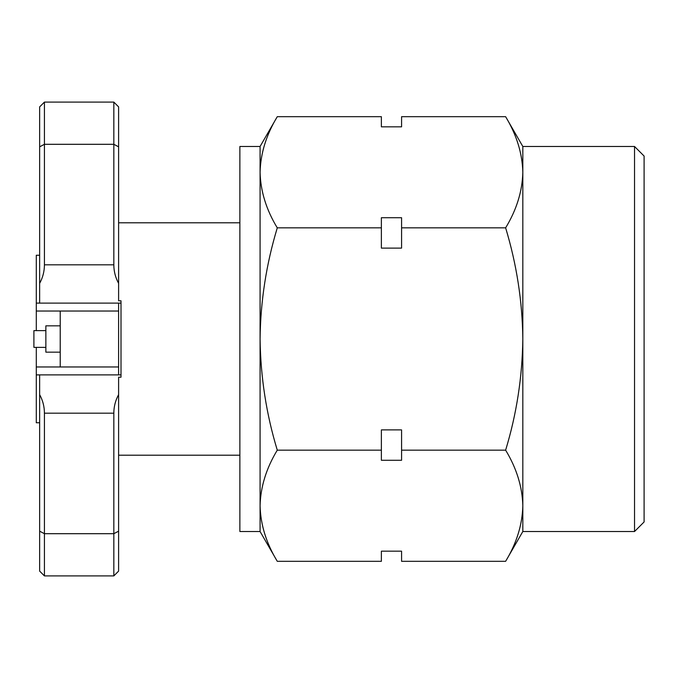 <?xml version="1.0" encoding="UTF-8"?>
<svg xmlns="http://www.w3.org/2000/svg" width="678" height="678" viewBox="0 0 678 678"><rect width="100%" height="100%" fill="white"/><g stroke="black" fill="none" stroke-linecap="round" stroke-linejoin="round"><path stroke-width="1.02" d="M118.608 303.108L118.608 374.892M634.532 146.482L644.1 156.05L644.1 521.95L634.532 531.518L634.532 146.482L522.823 146.482L522.823 172.271C522.365 191.213 516.628 209.739 505.627 227.85L401.579 227.85L401.579 248.106L381.375 248.106L381.375 227.85L277.277 227.85C266.242 264.301 260.513 301.354 260.081 339L260.081 505.729C260.547 524.67 266.276 543.197 277.277 561.308L381.375 561.308L381.375 551.172L401.579 551.172L401.579 561.308L505.627 561.308C516.628 543.197 522.365 524.67 522.823 505.729L522.823 531.518L505.627 561.308M45.867 347.373L33.9 347.373L33.9 330.627L45.867 330.627M60.223 352.162L45.867 352.162L45.867 325.838L60.223 325.838M118.608 366.976L36.29 366.976L36.29 374.892L121.006 374.892M36.29 347.373L36.29 366.976M44.426 575.902L39.646 571.113L39.646 531.179L44.426 533.696L44.426 575.902L113.828 575.902L113.828 413.182L44.426 413.182L44.426 533.696L113.828 533.696L118.608 531.179L118.608 377.197L121.006 377.197L121.006 300.803L118.608 300.803L118.608 106.887L113.828 102.098L113.828 144.304L118.608 146.821M505.627 227.85C516.661 264.301 522.399 301.354 522.823 339C522.314 377.121 516.585 414.173 505.627 450.15L401.579 450.15L401.579 460.277L381.375 460.277L381.375 450.15L277.277 450.15C266.293 468.303 260.564 486.829 260.081 505.729L260.081 531.518L239.868 531.518L239.868 146.482L260.081 146.482L277.277 116.692C266.293 134.846 260.564 153.372 260.081 172.271C260.547 191.213 266.276 209.739 277.277 227.85M522.823 146.482L505.627 116.692C516.611 134.846 522.34 153.372 522.823 172.271L522.823 505.729C522.34 486.829 516.611 468.303 505.627 450.15M44.426 413.182C44.401 406.597 42.807 400.418 39.646 394.647L39.646 374.892M39.646 531.179L39.646 394.647M118.608 394.647C115.446 400.418 113.853 406.597 113.828 413.182M505.627 116.692L401.579 116.692L401.579 126.828L381.375 126.828L381.375 116.692L277.277 116.692M381.375 227.85L381.375 217.723L401.579 217.723L401.579 227.85M260.081 146.482L260.081 339C260.589 377.121 266.318 414.173 277.277 450.15M381.375 450.15L381.375 429.894L401.579 429.894L401.579 450.15M39.646 255.25L36.29 255.25L36.29 303.108L39.646 303.108L39.646 106.887L44.426 102.098L44.426 144.304L113.828 144.304L113.828 264.818C113.853 271.403 115.446 277.582 118.608 283.353M39.646 146.821L44.426 144.304L44.426 264.818L113.828 264.818M118.608 531.179L118.608 571.113L113.828 575.902M39.646 422.75L36.29 422.75L36.29 374.892M36.29 303.108L36.29 330.627M60.223 366.976L60.223 311.024L36.29 311.024M39.646 283.353C42.807 277.582 44.401 271.403 44.426 264.818M121.006 303.108L39.646 303.108M118.608 311.024L60.223 311.024M118.608 455.209L239.868 455.209M634.532 531.518L522.823 531.518M260.081 531.518L277.277 561.308M118.608 222.791L239.868 222.791M44.426 102.098L113.828 102.098"/></g></svg>
